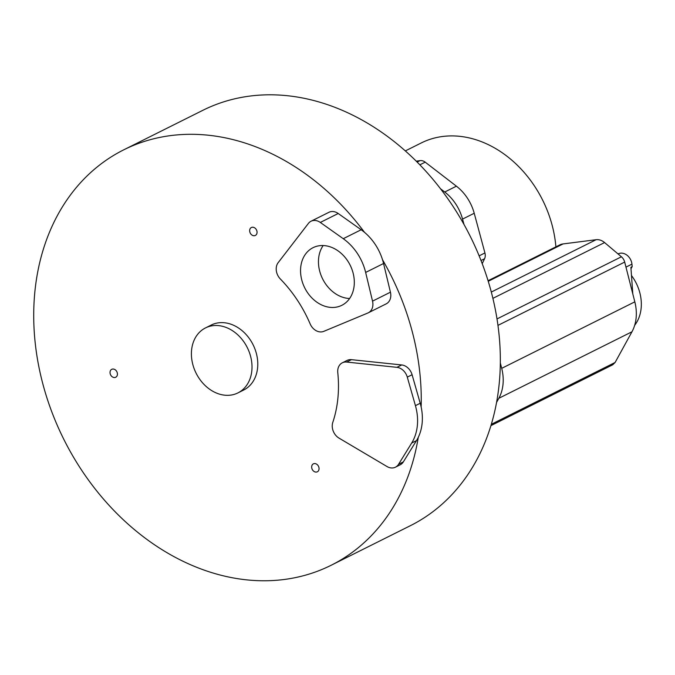 <?xml version="1.0" encoding="UTF-8"?>
<svg xmlns="http://www.w3.org/2000/svg" width="675" height="675" viewBox="0 0 675 675"><rect width="100%" height="100%" fill="white"/><g stroke="black" fill="none" stroke-linecap="round" stroke-linejoin="round"><path stroke-width="1.01" d="M618.157 254.036L619.439 253.403L617.92 253.834M619.439 253.403A10.716 8.446 63.5 0 1 631.943 264.136L625.97 267.123M630.998 268.709L632.205 266.566L631.943 264.136M632.205 266.566L630.897 267.325L632.796 293.903M490.928 425.63L612.757 364.77L615.111 362.467L631.96 331.788A41.656 32.83 -116.5 0 0 634.821 301.843L624.687 262.077A8.319 6.556 -116.5 0 0 621.413 256.787L604.589 242.57A13.087 10.311 -116.5 0 0 596.101 239.709L563.077 243.928A16.656 13.12 -116.5 0 0 562.958 243.937A16.656 13.12 -116.5 0 0 559.693 244.949L488.067 280.724M395.44 467.184A11.897 9.374 -116.5 0 0 398.579 464.265L411.691 443.019A47.621 37.53 -116.5 0 0 415.429 405.65L407.295 377.123A11.897 9.374 -116.5 0 0 396.917 367.335L346.655 362.062A11.897 9.374 -116.5 0 0 342.318 362.804A11.897 9.374 -116.5 0 0 337.778 372.642A119.062 93.825 63.5 0 1 332.8 422.364A11.897 9.374 -116.5 0 0 339.044 438.134L386.994 466.526A11.897 9.374 -116.5 0 0 395.44 467.184L400.224 464.788A11.897 9.374 -116.5 0 0 403.372 461.869L416.475 440.623A47.621 37.53 -116.5 0 0 418.281 437.324A232.166 182.95 63.5 0 1 331.223 565.228L410.307 525.724A232.166 182.95 -116.5 0 0 496.564 402.427A232.166 182.95 -116.5 0 0 500.327 362.964A232.166 182.95 -116.5 0 0 491.408 292.427A232.166 182.95 -116.5 0 0 463.995 224.463A232.166 182.95 -116.5 0 0 440.513 188.772A232.166 182.95 -116.5 0 0 202.821 110.329L123.736 149.833A232.166 182.95 63.5 0 1 364.5 232.335A47.621 37.53 -116.5 0 0 361.159 229.753L338.209 213.502A11.905 9.382 -116.5 0 0 328.936 212.296L311.032 221.24A11.905 9.382 -116.5 0 0 308.391 223.433L278.176 262.642A11.905 9.382 -116.5 0 0 280.353 278.986A119.062 93.825 63.5 0 1 310.146 323.882A11.905 9.382 -116.5 0 0 323.772 331.358L367.833 313.014A11.905 9.382 -116.5 0 0 368.297 312.803A11.905 9.382 -116.5 0 0 372.532 301.143L365.648 272.438A47.621 37.53 -116.5 0 0 343.254 238.697L320.304 222.438A11.905 9.382 -116.5 0 0 311.032 221.24M368.297 312.803L386.201 303.86A11.905 9.382 -116.5 0 0 390.428 292.199L383.552 263.503A47.621 37.53 -116.5 0 0 382.523 259.757A232.166 182.95 63.5 0 1 412.324 331.931A232.166 182.95 63.5 0 1 421.149 407.008A47.621 37.53 -116.5 0 0 420.213 403.262L412.087 374.726A11.897 9.374 -116.5 0 0 401.709 364.947L351.439 359.665A11.897 9.374 -116.5 0 0 347.102 360.416L342.318 362.804M331.223 565.228A232.166 182.95 63.5 0 1 42.635 383.13A232.166 182.95 63.5 0 1 123.736 149.833M382.523 259.757A47.621 37.53 -116.5 0 0 364.5 232.335M323.156 245.548A32.214 25.38 -116.5 0 0 319.688 271.105A32.214 25.38 -116.5 0 0 349.608 298.51M205.487 327.923L211.25 325.046A36.315 28.612 63.5 0 1 256.39 353.523A36.315 28.612 63.5 0 1 243.709 390.015L237.938 392.901A36.315 28.612 -116.5 0 0 250.619 356.408A36.315 28.612 -116.5 0 0 205.487 327.923A36.315 28.612 -116.5 0 0 192.797 364.416A36.315 28.612 -116.5 0 0 237.938 392.901M254.467 235.718A4.438 3.493 63.5 0 1 249.995 232.512A4.438 3.493 63.5 0 1 251.37 227.509A4.438 3.493 63.5 0 1 252.239 227.247A4.438 3.493 63.5 0 1 256.711 230.445A4.438 3.493 63.5 0 1 255.336 235.448A4.438 3.493 63.5 0 1 254.467 235.718M316.465 472.061A4.438 3.493 63.5 0 1 312.002 468.863A4.438 3.493 63.5 0 1 313.377 463.86A4.438 3.493 63.5 0 1 314.246 463.59A4.438 3.493 63.5 0 1 318.718 466.796A4.438 3.493 63.5 0 1 317.343 471.8A4.438 3.493 63.5 0 1 316.465 472.061M114.843 377.519A4.438 3.493 63.5 0 1 110.371 374.313A4.438 3.493 63.5 0 1 111.746 369.309A4.438 3.493 63.5 0 1 112.624 369.048A4.438 3.493 63.5 0 1 117.087 372.246A4.438 3.493 63.5 0 1 115.712 377.249A4.438 3.493 63.5 0 1 114.843 377.519M353.076 272.945A32.214 25.38 63.5 0 1 341.828 305.319A32.214 25.38 63.5 0 1 301.784 280.049A32.214 25.38 63.5 0 1 313.04 247.683A32.214 25.38 63.5 0 1 353.076 272.945M418.281 437.324A47.621 37.53 -116.5 0 0 421.149 407.008M631.96 331.788L498.842 398.284A41.656 32.83 63.5 0 0 501.702 368.339L500.327 362.964M498.842 398.284L496.564 402.427M440.513 188.772L444.732 192.012A41.656 32.83 63.5 0 1 462.544 219.097L463.995 224.463M416.247 161.182L420.019 160.625A8.319 6.556 63.5 0 1 425.208 162.16L456.401 186.182A41.656 32.83 63.5 0 1 474.221 213.266L484.928 252.956A8.319 6.556 63.5 0 1 484.566 258.744L482.22 263.672M405.321 150.913L421.259 142.957A105.367 83.033 63.5 0 1 552.234 225.602A105.367 83.033 63.5 0 1 555.888 246.847M634.677 325.274A39.471 31.101 -116.5 0 0 631.488 275.535M563.077 243.928L488.244 281.298M361.159 229.753L343.254 238.697M383.552 263.503L365.648 272.438M390.428 292.199L372.532 301.143M338.209 213.502L320.304 222.438M420.213 403.262L415.429 405.65M416.475 440.623L411.691 443.019M403.372 461.869L398.579 464.265M351.439 359.665L346.655 362.062M401.709 364.947L396.917 367.335M412.087 374.726L407.295 377.123M624.687 262.077L497.964 325.375M501.702 368.339L634.821 301.843M497.002 318.929L621.413 256.787M604.589 242.57L492.893 298.358M491.307 292.056L596.101 239.709M491.333 424.288L615.111 362.467M444.732 192.012L456.401 186.182M425.208 162.16L419.858 164.835M417.133 162.068L420.019 160.625M484.566 258.744L481.005 260.525M479.132 255.85L484.928 252.956M474.221 213.266L462.544 219.097"/></g></svg>
